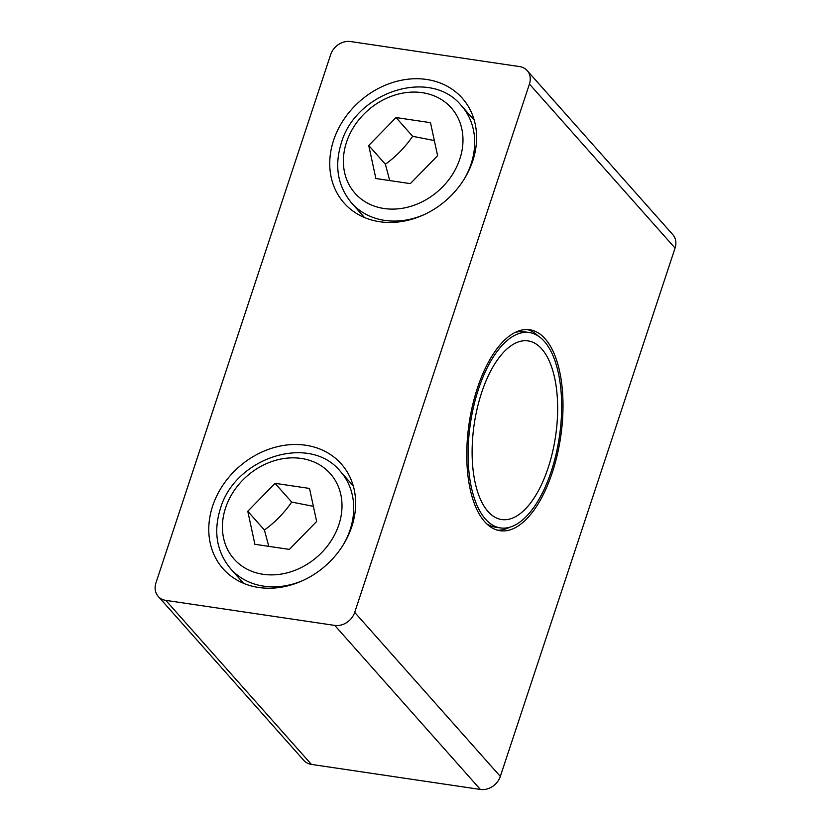 <?xml version="1.0" encoding="UTF-8"?>
<svg xmlns="http://www.w3.org/2000/svg" width="831" height="831" viewBox="0 0 831 831"><rect width="100%" height="100%" fill="white"/><g stroke="black" fill="none" stroke-linecap="round" stroke-linejoin="round"><path stroke-width="1.25" d="M426.698 79.475A78.997 65.701 138.4 0 1 462.254 98.151A78.997 65.701 138.4 0 1 462.493 181.75A78.997 65.701 138.4 0 1 379.653 221.721A78.997 65.701 138.4 0 1 344.096 203.044A78.997 65.701 138.4 0 1 343.857 119.435A78.997 65.701 138.4 0 1 426.698 79.475M305.725 445.239A78.997 65.701 138.4 0 1 341.281 463.916A78.997 65.701 138.4 0 1 341.52 547.525A78.997 65.701 138.4 0 1 258.68 587.486A78.997 65.701 138.4 0 1 223.124 568.809A78.997 65.701 138.4 0 1 222.885 485.211A78.997 65.701 138.4 0 1 305.725 445.239M488.005 511.512A90.288 41.135 -81.6 0 1 477.274 408.104A90.288 41.135 -81.6 0 1 528.121 340.918A90.288 41.135 -81.6 0 1 541.76 348.947A90.288 41.135 -81.6 0 1 552.49 452.365A90.288 41.135 -81.6 0 1 501.644 519.541A90.288 41.135 -81.6 0 1 488.005 511.512M515.023 332.514A98.754 44.988 -81.6 0 1 524.392 331.808L529.357 332.545A98.754 44.988 98.4 0 0 473.743 406.027A98.754 44.988 98.4 0 0 485.481 519.136A98.754 44.988 98.4 0 0 500.397 527.914A98.754 44.988 98.4 0 0 556.012 454.432A98.754 44.988 98.4 0 0 544.284 341.333A98.754 44.988 98.4 0 0 529.357 332.545M545.126 338.788A101.569 46.266 -81.6 0 1 557.196 455.128A101.569 46.266 -81.6 0 1 499.992 530.708A101.569 46.266 -81.6 0 1 484.639 521.671A101.569 46.266 -81.6 0 1 472.569 405.331A101.569 46.266 -81.6 0 1 529.773 329.762A101.569 46.266 -81.6 0 1 545.126 338.788M497.53 530.188A101.569 46.266 98.4 0 0 509.767 527.207M313.38 506.339L291.702 502.08C284.098 513.08 275.009 522.387 264.414 530.012L268.777 546.351M434.343 140.564L412.664 136.305C405.071 147.305 395.971 156.623 385.376 164.237L389.739 180.576M334.758 625.411L480.38 789.45A16.932 14.075 -41.6 0 0 492.399 786.552A16.932 14.075 -41.6 0 0 500.324 776.424L354.702 612.385A16.932 14.075 138.4 0 1 346.776 622.512A16.932 14.075 138.4 0 1 334.758 625.411L165.805 600.366A16.932 14.075 138.4 0 1 158.191 596.367A16.932 14.075 138.4 0 1 156.747 594.342A16.932 14.075 138.4 0 1 155.937 582.915L330.676 54.576A16.932 14.075 138.4 0 1 338.601 44.448A16.932 14.075 138.4 0 1 350.62 41.55L519.572 66.594A16.932 14.075 138.4 0 1 527.186 70.593A16.932 14.075 138.4 0 1 528.63 72.619A16.932 14.075 138.4 0 1 529.44 84.045L675.063 248.085A16.932 14.075 -41.6 0 0 674.253 236.658A16.932 14.075 -41.6 0 0 672.809 234.633L527.186 70.593M675.063 248.085L500.324 776.424M480.38 789.45L311.428 764.406L165.805 600.366M158.191 596.367L303.814 760.407A16.932 14.075 -41.6 0 0 311.428 764.406M354.702 612.385L529.44 84.045M396.023 117.555L430.489 122.666L437.605 155.698L410.327 183.63L375.861 178.52L368.735 145.487L396.023 117.555L412.664 136.305M385.376 164.237L368.735 145.487M275.051 483.33L309.516 488.441L316.642 521.473L289.354 549.405L254.888 544.295L247.773 511.262L275.051 483.33L291.702 502.08M264.414 530.012L247.773 511.262M538.124 335.942A101.569 46.266 98.4 0 0 527.27 329.533M500.397 527.914L495.432 527.176A98.754 44.988 -81.6 0 1 486.675 523.79M243.535 583.3L230.675 568.82A73.357 61.006 -41.6 0 0 263.697 586.156A73.357 61.006 -41.6 0 0 303.201 580.37M225.554 507.97A64.33 53.496 -41.6 0 0 263.053 574.283A64.33 53.496 -41.6 0 0 338.851 524.766A64.33 53.496 -41.6 0 0 301.362 458.452A64.33 53.496 -41.6 0 0 225.554 507.97M343.276 544.804A73.357 61.006 -41.6 0 0 350.131 529.69A73.357 61.006 -41.6 0 0 340.388 471.416C309.579 433.117 234.768 457.632 220.319 508.884C213.245 531.892 216.694 551.877 230.675 568.82M364.497 217.535L351.638 203.044A73.357 61.006 -41.6 0 0 384.66 220.392A73.357 61.006 -41.6 0 0 424.163 214.606M346.527 142.194A64.33 53.496 -41.6 0 0 384.015 208.508A64.33 53.496 -41.6 0 0 459.823 158.991A64.33 53.496 -41.6 0 0 422.325 92.677A64.33 53.496 -41.6 0 0 346.527 142.194M464.238 179.029A73.357 61.006 -41.6 0 0 471.094 163.925A73.357 61.006 -41.6 0 0 461.361 105.641C430.551 67.342 355.73 91.867 341.281 143.109C334.207 166.127 337.666 186.102 351.638 203.044M474.221 120.131L461.361 105.641M353.258 485.906L340.388 471.416"/></g></svg>
